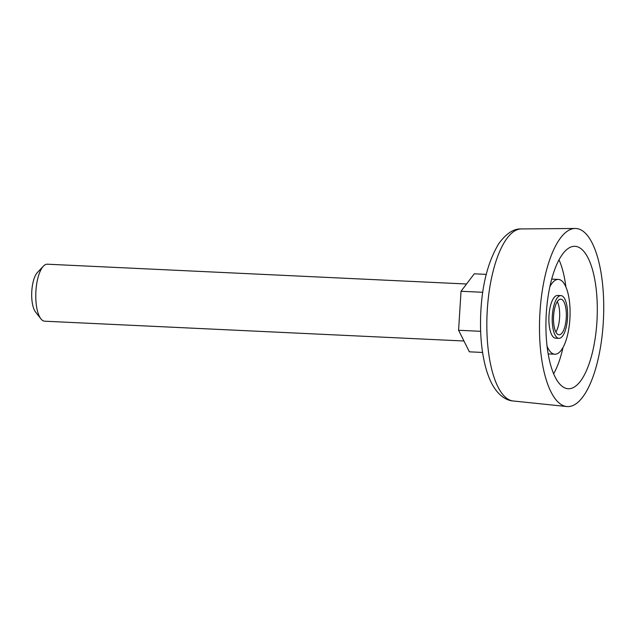 <?xml version="1.0" encoding="UTF-8"?>
<svg xmlns="http://www.w3.org/2000/svg" width="635" height="635" viewBox="0 0 635 635"><rect width="100%" height="100%" fill="white"/><g stroke="black" fill="none" stroke-linecap="round" stroke-linejoin="round"><path stroke-width="0.95" d="M546.306 313.222A71.295 25.503 -87.3 0 1 574.461 246.301A71.295 25.503 -87.3 0 1 596.916 321.842A71.295 25.503 -87.3 0 1 567.738 388.707A71.295 25.503 -87.3 0 1 546.306 313.222M603.25 322.921A89.154 31.885 -87.3 0 1 566.769 406.535A89.154 31.885 -87.3 0 1 539.972 312.142A89.154 31.885 -87.3 0 1 575.175 228.465A89.154 31.885 -87.3 0 1 603.25 322.921M463.955 341.003L44.704 321.199A28.527 10.208 -87.3 0 1 44.259 321.151A28.527 10.208 -87.3 0 1 40.902 318.841A28.527 10.208 -87.3 0 1 35.854 292.219A28.527 10.208 -87.3 0 1 43.386 266.192A28.527 10.208 -87.3 0 1 47.395 264.208L466.542 284.004M558.8 334.756A17.828 6.374 -87.3 0 1 553.569 316.286A17.828 6.374 -87.3 0 1 560.761 299.164A17.828 6.374 -87.3 0 1 561.038 299.196A17.828 6.374 -87.3 0 1 566.269 317.667A17.828 6.374 -87.3 0 1 559.078 334.788A17.828 6.374 -87.3 0 1 558.8 334.756M561.261 295.64A21.399 7.652 -87.3 0 1 567.539 317.802A21.399 7.652 -87.3 0 1 558.911 338.352A21.399 7.652 -87.3 0 1 558.578 338.312A21.399 7.652 -87.3 0 1 552.299 316.151A21.399 7.652 -87.3 0 1 560.927 295.608A21.399 7.652 -87.3 0 1 561.261 295.64M558.911 338.352L555.577 338.193A21.399 7.652 -87.3 0 1 555.252 338.153A21.399 7.652 -87.3 0 1 548.973 315.992A21.399 7.652 -87.3 0 1 557.601 295.45L560.927 295.608M549.862 286.734A37.441 13.391 -87.3 0 1 558.356 279.416A37.441 13.391 -87.3 0 1 558.943 279.479A37.441 13.391 -87.3 0 1 569.928 318.27A37.441 13.391 -87.3 0 1 554.823 354.219A37.441 13.391 -87.3 0 1 554.244 354.155A37.441 13.391 -87.3 0 1 547.053 346.138M557.308 301.633A17.828 6.374 -87.3 0 1 555.871 332.01M482.568 352.449L469.376 351.822L458.581 330.271L461.034 291.267L474.281 273.804L486.259 274.376M458.581 330.271L480.639 331.311M461.034 291.267L482.751 292.291M40.902 318.841L35.536 311.991A21.399 7.652 -87.3 0 1 31.75 292.029A21.399 7.652 -87.3 0 1 37.401 272.502L43.386 266.192M559.014 259.834A69.636 24.908 -87.3 0 1 565.88 286.933M521.311 228.941C513.794 228.536 506.317 233.386 498.872 243.499C488.529 260.612 482.552 282.702 480.933 309.785C479.703 330.541 481.147 349.234 485.267 365.847C487.069 372.951 489.402 379.143 492.252 384.437C498.292 395.446 506.333 400.566 513.183 400.979A86.13 30.805 -87.3 0 1 487.299 309.785A86.13 30.805 -87.3 0 1 521.311 228.941L575.175 228.465M563.023 347.456A69.636 24.908 -87.3 0 1 553.633 373.777M513.183 400.979L566.769 406.535M554.823 354.219L548.164 353.909M558.356 279.416L551.704 279.106"/></g></svg>
